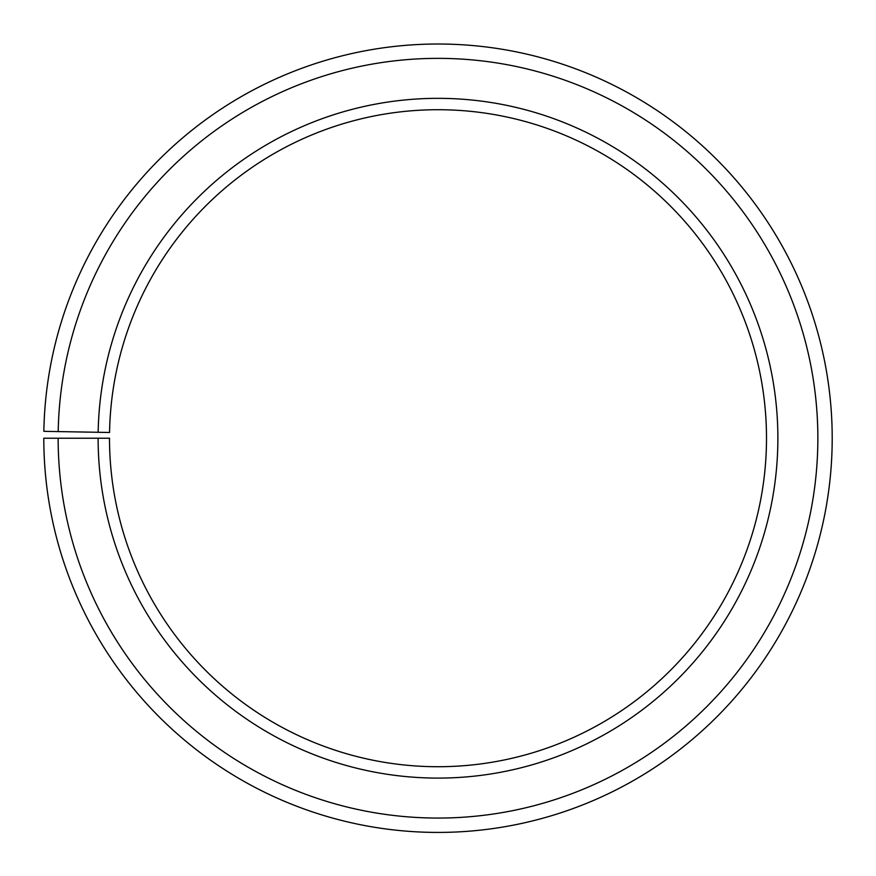 <?xml version="1.0" encoding="UTF-8"?>
<svg xmlns="http://www.w3.org/2000/svg" width="876" height="876" viewBox="0 0 876 876"><rect width="100%" height="100%" fill="white"/><g stroke="black" fill="none" stroke-linecap="round" stroke-linejoin="round"><path stroke-width="1.31" d="M766.5 438.219A328.5 328.5 0 0 0 440.869 109.73A328.5 328.5 0 0 0 109.555 432.481L98.167 432.284A339.877 339.877 0 0 1 440.967 98.353A339.877 339.877 0 0 1 777.877 438.219A339.877 339.877 0 0 1 438 778.096A339.877 339.877 0 0 1 98.123 438.219L109.5 438.219A328.5 328.5 0 0 0 438 766.719A328.5 328.5 0 0 0 766.5 438.219M58.21 431.583L43.855 431.331A394.2 394.2 0 0 1 441.438 44.03A394.2 394.2 0 0 1 832.2 438.219A394.2 394.2 0 0 1 438 832.419A394.2 394.2 0 0 1 43.8 438.219L58.145 438.219A379.855 379.855 0 0 0 438 818.064A379.855 379.855 0 0 0 817.856 438.219A379.855 379.855 0 0 0 441.318 58.374A379.855 379.855 0 0 0 58.21 431.583L98.167 432.284M58.145 438.219L98.123 438.219"/></g></svg>
